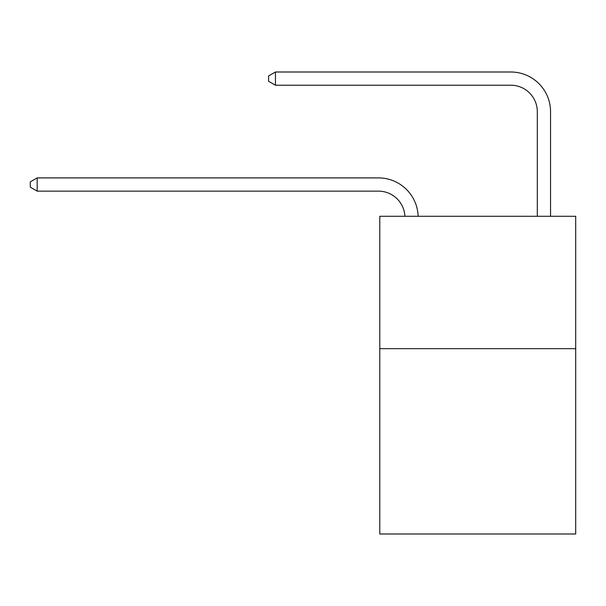 <?xml version="1.0" encoding="UTF-8"?>
<svg xmlns="http://www.w3.org/2000/svg" width="606" height="606" viewBox="0 0 606 606"><rect width="100%" height="100%" fill="white"/><g stroke="black" fill="none" stroke-linecap="round" stroke-linejoin="round"><path stroke-width="0.91" d="M575.7 348.67L575.7 534L379.78 534L379.78 216.289L575.7 216.289L575.7 348.67L379.78 348.67M378.455 191.14A26.475 26.475 0 0 1 404.899 216.289A26.475 26.475 0 0 0 378.455 191.14A26.475 26.475 0 0 1 404.899 216.289A26.475 26.475 0 0 0 378.455 191.14A26.475 26.475 0 0 1 404.899 216.289A26.475 26.475 0 0 0 378.455 191.14A26.475 26.475 0 0 1 404.899 216.289A26.475 26.475 0 0 0 378.455 191.14A26.475 26.475 0 0 1 404.899 216.289A26.475 26.475 0 0 0 378.455 191.14A26.475 26.475 0 0 1 404.899 216.289A26.475 26.475 0 0 0 378.455 191.14A26.475 26.475 0 0 1 404.899 216.289A26.475 26.475 0 0 0 378.455 191.14A26.475 26.475 0 0 1 404.899 216.289A26.475 26.475 0 0 0 378.455 191.14A26.475 26.475 0 0 1 404.899 216.289A26.475 26.475 0 0 0 378.455 191.14A26.475 26.475 0 0 1 404.899 216.289A26.475 26.475 0 0 0 378.455 191.14A26.475 26.475 0 0 1 404.899 216.289A26.475 26.475 0 0 0 378.455 191.14A26.475 26.475 0 0 1 404.899 216.289A26.475 26.475 0 0 0 378.455 191.14A26.475 26.475 0 0 1 404.899 216.289A26.475 26.475 0 0 0 378.455 191.14A26.475 26.475 0 0 1 404.899 216.289A26.475 26.475 0 0 0 378.455 191.14A26.475 26.475 0 0 1 404.899 216.289A26.475 26.475 0 0 0 378.455 191.14A26.475 26.475 0 0 1 404.899 216.289A26.475 26.475 0 0 0 378.455 191.14A26.475 26.475 0 0 1 404.899 216.289A26.475 26.475 0 0 0 378.455 191.14A26.475 26.475 0 0 1 404.899 216.289A26.475 26.475 0 0 0 378.455 191.14A26.475 26.475 0 0 1 404.899 216.289A26.475 26.475 -147.3 0 0 378.455 191.14L37.186 191.14L30.3 187.171L30.3 181.876L37.186 177.899L378.455 177.899A39.716 39.716 0 0 1 418.148 216.289M537.31 216.289L537.31 111.716A26.475 26.475 0 0 0 510.835 85.234L275.465 85.234L268.579 81.265L268.579 75.97L275.465 72L510.835 72A39.716 39.716 1.9 0 1 550.551 111.716L550.551 216.289M37.186 191.14L37.186 177.899L378.455 177.899M537.31 111.716A26.475 26.475 -178.1 0 0 510.835 85.234A26.475 26.475 -178.1 0 1 537.31 111.716A26.475 26.475 -178.1 0 0 510.835 85.234A26.475 26.475 -178.1 0 1 537.31 111.716A26.475 26.475 -178.1 0 0 510.835 85.234A26.475 26.475 -178.1 0 1 537.31 111.716A26.475 26.475 -178.1 0 0 510.835 85.234A26.475 26.475 -178.1 0 1 537.31 111.716A26.475 26.475 -178.1 0 0 510.835 85.234A26.475 26.475 -178.1 0 1 537.31 111.716A26.475 26.475 -178.1 0 0 510.835 85.234A26.475 26.475 -178.1 0 1 537.31 111.716A26.475 26.475 -178.1 0 0 510.835 85.234A26.475 26.475 -178.1 0 1 537.31 111.716A26.475 26.475 -178.1 0 0 510.835 85.234A26.475 26.475 -178.1 0 1 537.31 111.716A26.475 26.475 -178.1 0 0 510.835 85.234A26.475 26.475 -178.1 0 1 537.31 111.716A26.475 26.475 -178.1 0 0 510.835 85.234A26.475 26.475 -178.1 0 1 537.31 111.716A26.475 26.475 -178.1 0 0 510.835 85.234A26.475 26.475 -178.1 0 1 537.31 111.716A26.475 26.475 -178.1 0 0 510.835 85.234A26.475 26.475 -178.1 0 1 537.31 111.716A26.475 26.475 -178.1 0 0 510.835 85.234A26.475 26.475 -178.1 0 1 537.31 111.716A26.475 26.475 -178.1 0 0 510.835 85.234A26.475 26.475 -178.1 0 1 537.31 111.716A26.475 26.475 -178.1 0 0 510.835 85.234A26.475 26.475 -178.1 0 1 537.31 111.716A26.475 26.475 -178.1 0 0 510.835 85.234A26.475 26.475 -178.1 0 1 537.31 111.716A26.475 26.475 -178.1 0 0 510.835 85.234A26.475 26.475 -178.1 0 1 537.31 111.716A26.475 26.475 -178.1 0 0 510.835 85.234A26.475 26.475 -178.1 0 1 537.31 111.716A26.475 26.475 -178.1 0 0 510.835 85.234M275.465 85.234L275.465 72L510.835 72"/></g></svg>
